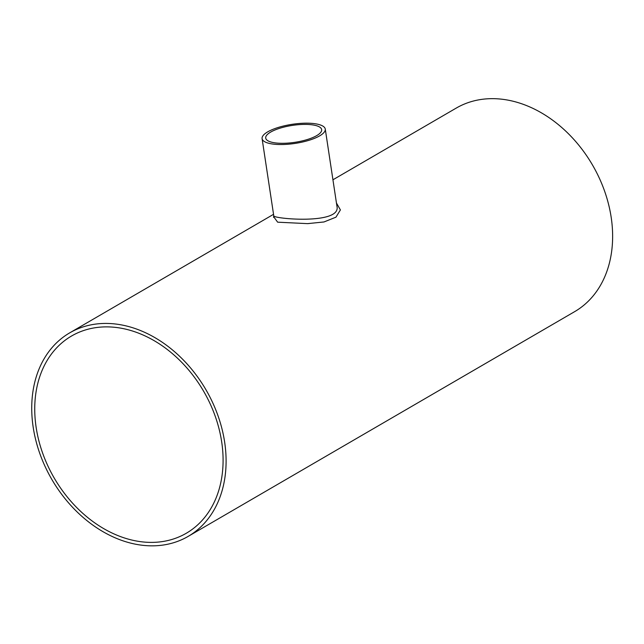 <?xml version="1.0" encoding="UTF-8"?>
<svg xmlns="http://www.w3.org/2000/svg" width="644" height="644" viewBox="0 0 644 644"><rect width="100%" height="100%" fill="white"/><g stroke="black" fill="none" stroke-linecap="round" stroke-linejoin="round"><path stroke-width="0.97" d="M277.709 143.145A28.296 8.557 171.4 0 1 265.706 138.09A28.296 8.557 171.4 0 1 270.681 132.076A28.296 8.557 171.4 0 1 301.44 124.485A28.296 8.557 171.4 0 1 321.662 129.621A28.296 8.557 171.4 0 1 307.228 139.563A28.296 8.557 171.4 0 1 277.709 143.145M36.153 427.471A114.101 86.401 59.8 0 1 71.556 336.007A114.101 86.401 59.8 0 1 203.601 391.206A114.101 86.401 59.8 0 1 186.261 533.272A114.101 86.401 59.8 0 1 36.153 427.471M325.268 129.082A31.95 9.66 171.4 0 1 308.975 140.303A31.95 9.66 171.4 0 1 275.648 144.345A31.95 9.66 171.4 0 1 262.092 138.629A31.95 9.66 171.4 0 1 267.711 131.851A31.95 9.66 171.4 0 1 302.447 123.278A31.95 9.66 171.4 0 1 325.268 129.082L336.933 206.209C341.747 225.054 272.219 218.743 273.764 215.764L273.756 215.756M273.708 216.795L277.644 222.18L307.566 223.637L323.988 221.963L335.967 217.165L340.402 209.92L336.458 203.021M33.19 427.246A117.747 89.162 59.8 0 1 69.721 332.851A117.747 89.162 59.8 0 1 205.983 389.821A117.747 89.162 59.8 0 1 188.096 536.428A117.747 89.162 59.8 0 1 33.19 427.246M332.94 179.789L456.25 108.079A117.747 89.162 59.8 0 1 592.52 165.049A117.747 89.162 59.8 0 1 574.633 311.656L188.096 536.428M262.092 138.629L273.764 215.764L273.499 217.294M69.721 332.851L273.547 214.323"/></g></svg>
